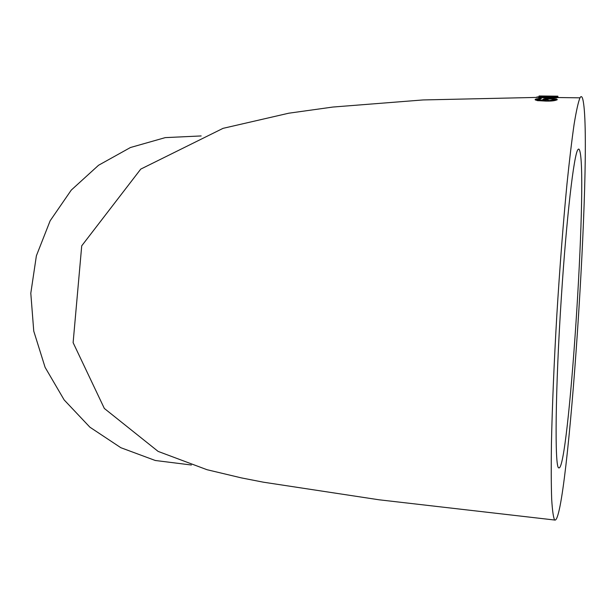 <?xml version="1.0" encoding="UTF-8"?>
<svg xmlns="http://www.w3.org/2000/svg" width="616" height="616" viewBox="0 0 616 616"><rect width="100%" height="100%" fill="white"/><g stroke="black" fill="none" stroke-linecap="round" stroke-linejoin="round"><path stroke-width="0.92" d="M191.391 465.011L155.294 460.491L120.844 447.709L89.905 427.196L64.164 399.93L45.091 367.321L33.749 331.1L30.8 293.239L36.383 255.786L50.142 220.79L71.271 190.09L98.545 165.265L130.446 147.517L165.25 137.622L201.162 135.944M583.206 101.155C592.777 151.544 567.76 526.834 554.646 520.027C553.353 517.532 552.367 510.556 551.674 499.106C551.197 485.031 551.112 466.751 551.42 444.275C552.175 407.946 554.03 363.194 556.787 315.815C559.782 267.29 563.186 223.308 566.99 183.876C569.469 159.898 571.848 139.963 574.135 124.093C576.314 110.818 578.262 102.064 579.972 97.829C581.296 95.48 582.374 96.589 583.206 101.155M557.326 99.669L556.571 99.068L550.311 98.475C546.253 98.452 543.72 98.791 542.696 99.499L545.168 100.516L538.022 99.977L537.614 99.553L541.279 98.914L541.225 98.475C537.722 98.537 535.681 98.883 535.104 99.523L537.121 100.593L546.138 101.101C551.705 101.201 555.432 100.724 557.326 99.669L556.556 99.653M539.062 95.973L557.842 96.181M552.429 96.519L549.934 96.496L552.429 96.519M536.467 97.189L546.939 98.059L556.04 97.859L558.088 97.544L558.481 97.336L557.981 97.035L547.978 96.627C541.941 96.504 538.107 96.689 536.467 97.189L536.467 97.42M579.933 151.467C587.741 181.982 568.599 472.641 558.812 467.867C554.539 468.953 555.278 388.735 561.392 296.712C566.512 217.402 573.989 153.962 577.908 149.688C578.709 148.494 579.387 149.087 579.933 151.467M556.725 99.884L554.408 99.422M550.296 98.914L550.311 98.475M545.522 99.407L543.143 100.023M545.16 101.093L545.168 100.516M538.153 100.747L538.061 99.992M538.053 100.724L537.614 99.599M541.218 98.922L541.225 98.475M537.76 99.407L535.396 100.077M554.423 100.608L554.77 99.676L554.161 99.299L550.188 98.906L545.168 99.646L549.364 100.531L554.77 99.676M545.168 99.646L545.152 100.377L546.823 101.101M549.349 101.086L549.364 100.531M538.962 97.197L547.139 97.705L555.963 97.305L547.763 96.843L538.962 97.197L538.954 97.821M540.209 97.906L540.217 97.521M555.948 97.867L555.963 97.305M541.187 96.004L556.371 96.165M554.646 520.027L379.033 499.792L263.386 482.189L241.526 477.924L206.999 469.708L158.135 451.413L104.335 408.447L73.119 342.65L81.72 245.83L140.756 169.107L223.054 128.344L288.758 113.205L332.879 107.045L423.069 99.946L536.667 97.42M579.972 97.829L558.088 97.544M556.548 99.807L556.571 99.068M538.007 100.701L538.022 99.977M545.753 100.108L545.738 100.839M557.957 97.582L557.981 97.035M539.231 97.374L539.216 97.844M539.493 97.428L555.124 97.513"/></g></svg>
